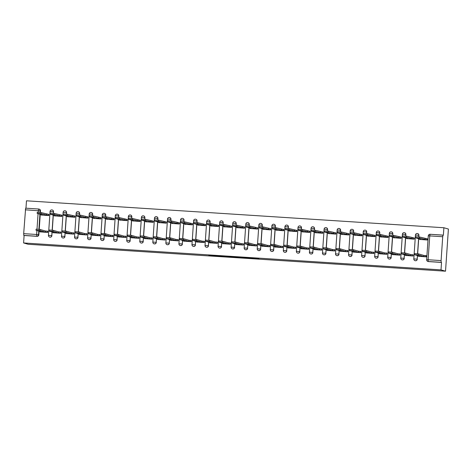 <?xml version="1.0" encoding="UTF-8"?>
<svg xmlns="http://www.w3.org/2000/svg" width="472" height="472" viewBox="0 0 472 472"><rect width="100%" height="100%" fill="white"/><g stroke="black" fill="none" stroke-linecap="round" stroke-linejoin="round"><path stroke-width="0.71" d="M248.921 258.219L259.016 258.868L257.122 258.32L247.47 257.671L252.844 258.379L248.921 258.219M53.43 213.332L53.537 211.739A1.693 1.676 -74 0 0 52.333 210.01L52.215 209.975A1.693 1.676 106 0 1 53.419 211.71L53.312 213.32M66.481 214.176L66.587 212.583A1.693 1.676 -74 0 0 65.384 210.848L65.266 210.819A1.693 1.676 106 0 1 66.469 212.547L66.357 214.164M79.526 215.02L79.638 213.427A1.693 1.676 -74 0 0 78.429 211.692L78.311 211.657A1.693 1.676 106 0 1 79.52 213.391L79.408 215.008M92.577 215.857L92.683 214.27A1.693 1.676 -74 0 0 91.48 212.536L91.361 212.5A1.693 1.676 106 0 1 92.565 214.235L92.459 215.852M105.628 216.701L105.734 215.108A1.693 1.676 -74 0 0 104.53 213.379L104.412 213.344A1.693 1.676 106 0 1 105.616 215.079L105.51 216.689M118.678 217.545L118.785 215.952A1.693 1.676 -74 0 0 117.581 214.217L117.463 214.188A1.693 1.676 106 0 1 118.667 215.916L118.555 217.533M131.723 218.388L131.835 216.795A1.693 1.676 -74 0 0 130.626 215.061L130.508 215.025A1.693 1.676 106 0 1 131.718 216.76L131.605 218.377M144.774 219.226L144.88 217.639A1.693 1.676 -74 0 0 143.677 215.905L143.559 215.869A1.693 1.676 106 0 1 144.762 217.604L144.656 219.22M157.825 220.07L157.931 218.477A1.693 1.676 -74 0 0 156.728 216.748L156.61 216.713A1.693 1.676 106 0 1 157.813 218.442L157.707 220.058M170.876 220.914L170.982 219.321A1.693 1.676 -74 0 0 169.772 217.586L169.66 217.557A1.693 1.676 106 0 1 170.864 219.285L170.752 220.902M183.921 221.751L184.033 220.164A1.693 1.676 -74 0 0 182.823 218.43L182.705 218.394A1.693 1.676 106 0 1 183.915 220.129L183.803 221.746M196.971 222.595L197.078 221.002A1.693 1.676 -74 0 0 195.874 219.273L195.756 219.238A1.693 1.676 106 0 1 196.96 220.973L196.853 222.583M210.022 223.439L210.128 221.846A1.693 1.676 -74 0 0 208.925 220.111L208.807 220.082A1.693 1.676 106 0 1 210.01 221.81L209.904 223.427M223.073 224.283L223.179 222.69A1.693 1.676 -74 0 0 221.97 220.955L221.858 220.92A1.693 1.676 106 0 1 223.061 222.654L222.949 224.271M236.118 225.12L236.23 223.533A1.693 1.676 -74 0 0 235.021 221.799L234.903 221.763A1.693 1.676 106 0 1 236.112 223.498L236 225.114M249.169 225.964L249.275 224.371A1.693 1.676 -74 0 0 248.071 222.642L247.953 222.607A1.693 1.676 106 0 1 249.157 224.342L249.051 225.952M262.22 226.808L262.326 225.215A1.693 1.676 -74 0 0 261.122 223.48L261.004 223.451A1.693 1.676 106 0 1 262.208 225.179L262.102 226.796M275.264 227.651L275.377 226.058A1.693 1.676 -74 0 0 274.167 224.324L274.055 224.288A1.693 1.676 106 0 1 275.259 226.023L275.147 227.64M288.315 228.489L288.427 226.896A1.693 1.676 -74 0 0 287.218 225.168L287.1 225.132A1.693 1.676 106 0 1 288.309 226.867L288.197 228.477M301.366 229.333L301.472 227.74A1.693 1.676 -74 0 0 300.269 226.011L300.151 225.976A1.693 1.676 106 0 1 301.354 227.705L301.248 229.321M314.417 230.177L314.523 228.584A1.693 1.676 -74 0 0 313.319 226.849L313.202 226.82A1.693 1.676 106 0 1 314.405 228.548L314.293 230.165M327.462 231.014L327.574 229.427A1.693 1.676 -74 0 0 326.364 227.693L326.246 227.657A1.693 1.676 106 0 1 327.456 229.392L327.344 231.009M340.513 231.858L340.625 230.265A1.693 1.676 -74 0 0 339.415 228.536L339.297 228.501A1.693 1.676 106 0 1 340.507 230.236L340.395 231.846M353.563 232.702L353.67 231.109A1.693 1.676 -74 0 0 352.466 229.374L352.348 229.345A1.693 1.676 106 0 1 353.552 231.073L353.445 232.69M366.614 233.546L366.72 231.953A1.693 1.676 -74 0 0 365.517 230.218L365.399 230.183A1.693 1.676 106 0 1 366.602 231.917L366.49 233.534M379.659 234.383L379.771 232.796A1.693 1.676 -74 0 0 378.562 231.062L378.444 231.026A1.693 1.676 106 0 1 379.653 232.761L379.541 234.377M392.71 235.227L392.822 233.634A1.693 1.676 -74 0 0 391.612 231.905L391.494 231.87A1.693 1.676 106 0 1 392.704 233.605L392.592 235.215M405.761 236.071L405.867 234.478A1.693 1.676 -74 0 0 404.663 232.743L404.545 232.714A1.693 1.676 106 0 1 405.749 234.442L405.643 236.059M418.811 236.915L418.918 235.322A1.693 1.676 -74 0 0 417.714 233.587L417.596 233.552A1.693 1.676 106 0 1 418.8 235.286L418.688 236.903M210.878 255.617L222.029 256.479L219.203 255.848L208.795 255.199L220.566 256.32L210.878 255.617M23.6 242.956L441.007 269.895L445.527 271.193L28.113 244.254L23.6 242.956L24.107 235.498L23.777 235.404L23.677 233.652L25.63 208.17L38.586 209.007A1.693 1.676 106 0 1 40.155 210.807L40.043 212.465M236.23 257.393L247.564 258.125L244.744 257.5L234.33 256.845L236.23 257.393L236.26 256.951M234.077 257.275L223.457 256.567L221.569 256.025L234.088 257.098M38.155 212.335L38.592 209.007A1.693 1.693 0 0 1 38.952 209.072L39.282 209.167A1.693 1.676 106 0 1 40.486 210.901L40.38 212.488M40.256 214.306L39.229 229.351M39.105 231.168L38.863 234.755L38.533 234.661A1.693 1.676 106 0 1 36.745 236.236L23.777 235.404M442.712 236.732L443.037 235.109L430.081 234.271A1.693 1.693 0 0 0 428.275 235.847L429.75 235.9L428.122 259.753L441.09 260.591L442.712 236.732L429.75 235.9L430.069 234.271L443.373 235.203L443.887 227.746L26.473 200.806L25.972 208.193M443.887 227.746L448.4 229.044L445.527 271.193M441.09 260.591L441.184 262.338L428.222 261.5A1.693 1.676 106 0 1 426.664 259.706L426.653 259.7A1.693 1.693 0 0 0 427.868 261.441L428.198 261.535A1.693 1.676 106 0 0 428.552 261.594L428.222 261.5L428.122 259.753L426.653 259.7L428.275 235.847A1.693 1.676 106 0 1 430.063 234.271M441.007 269.895L441.521 262.432L441.184 262.338M419.732 239.428L427.254 240.006L427.337 238.743L426.393 238.679M418.581 256.284L426.104 256.868L426.186 255.6L425.242 255.541M405.531 255.446L413.053 256.025L413.142 254.762L412.192 254.697M406.681 238.584L414.204 239.162L414.292 237.9L413.342 237.841M392.48 254.603L400.002 255.181L400.091 253.918L399.141 253.859M393.63 237.74L401.153 238.325L401.241 237.056L400.291 236.997M379.435 253.759L386.957 254.337L387.04 253.075L386.09 253.016M380.585 236.903L388.102 237.481L388.19 236.218L387.241 236.153M366.384 252.921L373.907 253.499L373.989 252.231L373.045 252.172M367.535 236.059L375.057 236.637L375.14 235.375L374.196 235.31M353.333 252.077L360.856 252.656L360.944 251.393L359.994 251.328M354.484 235.215L362.006 235.793L362.095 234.531L361.145 234.472M340.282 251.234L347.805 251.812L347.893 250.549L346.944 250.49M341.433 234.377L348.956 234.956L349.044 233.687L348.094 233.628M327.238 250.39L334.76 250.974L334.843 249.706L333.893 249.647M328.388 233.534L335.905 234.112L335.993 232.849L335.043 232.785M314.187 249.552L321.709 250.13L321.798 248.868L320.848 248.803M315.337 232.69L322.86 233.268L322.942 232.006L321.998 231.947M301.136 248.709L308.658 249.287L308.747 248.024L307.797 247.959M302.286 231.846L309.809 232.43L309.897 231.162L308.948 231.103M288.085 247.865L295.608 248.443L295.696 247.18L294.746 247.121M289.236 231.009L296.758 231.587L296.847 230.324L295.897 230.259M275.04 247.021L282.563 247.605L282.645 246.337L281.701 246.278M276.191 230.165L283.707 230.743L283.796 229.48L282.846 229.416M261.99 246.183L269.512 246.762L269.6 245.499L268.651 245.434M263.14 229.321L270.662 229.899L270.745 228.637L269.801 228.578M248.939 245.34L256.461 245.918L256.55 244.655L255.6 244.596M250.089 228.477L257.612 229.062L257.7 227.793L256.75 227.734M235.888 244.496L243.41 245.074L243.499 243.812L242.549 243.753M237.038 227.64L244.561 228.218L244.649 226.955L243.7 226.89M222.843 243.658L230.365 244.236L230.448 242.968L229.504 242.909M223.993 226.796L231.51 227.374L231.599 226.112L230.649 226.053M209.792 242.814L217.315 243.393L217.403 242.13L216.453 242.065M210.943 225.952L218.465 226.53L218.548 225.268L217.604 225.209M196.741 241.971L204.264 242.549L204.352 241.286L203.403 241.227M197.892 225.114L205.414 225.693L205.503 224.424L204.553 224.365M183.697 241.127L191.213 241.711L191.302 240.443L190.352 240.384M184.841 224.271L192.364 224.849L192.452 223.586L191.502 223.522M170.646 240.289L178.168 240.867L178.251 239.605L177.307 239.54M171.796 223.427L179.319 224.005L179.401 222.743L178.451 222.684M157.595 239.446L165.117 240.024L165.206 238.761L164.256 238.696M158.745 222.583L166.268 223.167L166.35 221.899L165.406 221.84M144.544 238.602L152.067 239.18L152.155 237.917L151.205 237.858M145.695 221.746L153.217 222.324L153.306 221.061L152.356 220.996M131.499 237.764L139.016 238.342L139.104 237.074L138.154 237.015M132.644 220.902L140.166 221.48L140.255 220.218L139.305 220.153M118.448 236.92L125.971 237.499L126.053 236.236L125.109 236.171M119.599 220.058L127.121 220.636L127.204 219.374L126.254 219.315M105.398 236.077L112.92 236.655L113.009 235.392L112.059 235.333M106.548 219.214L114.071 219.799L114.153 218.53L113.209 218.471M92.347 235.233L99.869 235.817L99.958 234.549L99.008 234.49M93.497 218.377L101.02 218.955L101.108 217.692L100.158 217.627M79.302 234.395L86.819 234.973L86.907 233.705L85.957 233.646M80.446 217.533L87.969 218.111L88.057 216.849L87.108 216.79M66.251 233.552L73.774 234.13L73.856 232.867L72.912 232.802M67.402 216.689L74.924 217.267L75.007 216.005L74.057 215.946M53.2 232.708L60.723 233.286L60.811 232.023L59.861 231.964M54.351 215.852L61.873 216.43L61.956 215.161L61.012 215.102M40.149 231.864L47.672 232.448L47.761 231.18L46.811 231.121M41.3 215.008L48.822 215.586L48.911 214.323L47.961 214.258M53.306 215.149L52.28 230.194M52.156 232.006L51.796 235.563A1.693 1.676 106 0 1 49.654 237.08A1.693 1.676 106 0 1 48.445 235.351L51.796 235.563L52.038 231.976M66.357 215.993L65.331 231.038M65.207 232.849L64.841 236.407A1.693 1.676 106 0 1 62.705 237.923A1.693 1.676 106 0 1 61.496 236.189L64.841 236.407L65.089 232.814M79.402 216.831L78.376 231.876M78.258 233.693L77.892 237.251A1.693 1.676 106 0 1 75.75 238.767A1.693 1.676 106 0 1 74.546 237.032L77.892 237.251L78.14 233.658M92.453 217.675L91.426 232.72M91.302 234.537L90.943 238.089A1.693 1.676 106 0 1 88.801 239.605A1.693 1.676 106 0 1 87.597 237.876L90.943 238.089L91.184 234.501M105.504 218.518L104.477 233.563M104.353 235.375L103.993 238.932A1.693 1.676 106 0 1 101.852 240.449A1.693 1.676 106 0 1 100.642 238.714L103.993 238.932L104.235 235.345M118.555 219.356L117.528 234.401M117.404 236.218L117.038 239.776A1.693 1.676 106 0 1 114.902 241.292A1.693 1.676 106 0 1 113.693 239.558L117.038 239.776L117.286 236.183M131.6 220.2L130.573 235.245M130.455 237.062L130.089 240.614A1.693 1.676 106 0 1 127.947 242.136A1.693 1.676 106 0 1 126.744 240.401L130.089 240.614L130.337 237.027M144.65 221.043L143.624 236.088M143.5 237.9L143.14 241.457A1.693 1.676 106 0 1 140.998 242.974A1.693 1.676 106 0 1 139.795 241.245L143.14 241.457L143.382 237.87M157.701 221.887L156.674 236.932M156.551 238.743L156.191 242.301A1.693 1.676 106 0 1 154.049 243.817A1.693 1.676 106 0 1 152.839 242.083L156.191 242.301L156.433 238.708M170.752 222.725L169.725 237.77M169.601 239.587L169.236 243.145A1.693 1.676 106 0 1 167.1 244.661A1.693 1.676 106 0 1 165.89 242.927L169.236 243.145L169.483 239.552M183.797 223.569L182.77 238.614M182.646 240.431L182.286 243.983A1.693 1.676 106 0 1 180.145 245.499A1.693 1.676 106 0 1 178.941 243.77L182.286 243.983L182.534 240.395M196.848 224.412L195.821 239.457M195.697 241.269L195.337 244.826A1.693 1.676 106 0 1 193.195 246.343A1.693 1.676 106 0 1 191.992 244.614L195.337 244.826L195.579 241.239M209.898 225.25L208.872 240.295M208.748 242.112L208.388 245.67A1.693 1.676 106 0 1 206.246 247.186A1.693 1.676 106 0 1 205.037 245.452L208.388 245.67L208.63 242.077M222.949 226.094L221.923 241.139M221.799 242.956L221.433 246.514A1.693 1.676 106 0 1 219.297 248.03A1.693 1.676 106 0 1 218.088 246.295L221.433 246.514L221.681 242.921M235.994 226.938L234.968 241.983M234.844 243.8L234.484 247.352A1.693 1.676 106 0 1 232.342 248.868A1.693 1.676 106 0 1 231.138 247.139L234.484 247.352L234.732 243.764M249.045 227.781L248.018 242.826M247.894 244.638L247.534 248.195A1.693 1.676 106 0 1 245.393 249.712A1.693 1.676 106 0 1 244.189 247.977L247.534 248.195L247.776 244.608M262.096 228.619L261.069 243.664M260.945 245.481L260.585 249.039A1.693 1.676 106 0 1 258.444 250.555A1.693 1.676 106 0 1 257.234 248.821L260.585 249.039L260.827 245.446M275.147 229.463L274.12 244.508M273.996 246.325L273.63 249.877A1.693 1.676 106 0 1 271.494 251.399A1.693 1.676 106 0 1 270.285 249.664L273.63 249.877L273.878 246.29M288.191 230.306L287.165 245.351M287.041 247.163L286.681 250.72A1.693 1.676 106 0 1 284.539 252.237A1.693 1.676 106 0 1 283.336 250.508L286.681 250.72L286.923 247.133M301.242 231.15L300.216 246.195M300.092 248.006L299.732 251.564A1.693 1.676 106 0 1 297.59 253.08A1.693 1.676 106 0 1 296.387 251.346L299.732 251.564L299.974 247.971M314.293 231.988L313.266 247.033M313.142 248.85L312.783 252.408A1.693 1.676 106 0 1 310.641 253.924A1.693 1.676 106 0 1 309.431 252.19L312.783 252.408L313.024 248.815M327.338 232.832L326.317 247.877M326.193 249.694L325.827 253.246A1.693 1.676 106 0 1 323.692 254.762A1.693 1.676 106 0 1 322.482 253.033L325.827 253.246L326.075 249.658M340.389 233.675L339.362 248.72M339.238 250.532L338.878 254.089A1.693 1.676 106 0 1 336.737 255.606A1.693 1.676 106 0 1 335.533 253.877L338.878 254.089L339.12 250.502M353.439 234.513L352.413 249.558M352.289 251.375L351.929 254.933A1.693 1.676 106 0 1 349.787 256.449A1.693 1.676 106 0 1 348.584 254.715L351.929 254.933L352.171 251.34M366.49 235.357L365.464 250.402M365.34 252.219L364.974 255.777A1.693 1.676 106 0 1 362.838 257.293A1.693 1.676 106 0 1 361.629 255.558L364.974 255.777L365.222 252.184M379.535 236.201L378.514 251.246M378.391 253.057L378.025 256.615A1.693 1.676 106 0 1 375.889 258.131A1.693 1.676 106 0 1 374.679 256.402L378.025 256.615L378.273 253.027M392.586 237.044L391.559 252.089M391.435 253.901L391.076 257.458A1.693 1.676 106 0 1 388.934 258.975A1.693 1.676 106 0 1 387.73 257.24L391.076 257.458L391.317 253.865M405.637 237.882L404.61 252.927M404.486 254.744L404.126 258.302A1.693 1.676 106 0 1 401.985 259.818A1.693 1.676 106 0 1 400.781 258.084L404.126 258.302L404.368 254.709M418.688 238.726L417.661 253.771M417.537 255.588L417.171 259.14A1.693 1.676 106 0 1 415.036 260.662A1.693 1.676 106 0 1 413.826 258.927L417.171 259.14L417.419 255.553M53.537 211.739L50.061 211.485A1.693 1.676 106 0 1 52.215 209.975A1.693 1.693 0 0 0 50.061 211.485L48.433 235.339A1.693 1.693 0 0 0 49.654 237.08L49.772 237.115A1.693 1.676 -74 0 0 51.914 235.599M63.124 212.335L61.484 236.183A1.693 1.693 0 0 0 62.705 237.923L62.823 237.959A1.693 1.676 -74 0 0 64.959 236.442M79.638 213.427L76.157 213.167A1.693 1.676 106 0 1 78.311 211.657A1.693 1.693 0 0 0 76.157 213.167L74.535 237.027A1.693 1.693 0 0 0 75.75 238.767L75.868 238.797A1.693 1.676 -74 0 0 78.01 237.28M89.226 214.005A1.693 1.676 106 0 1 91.361 212.5A1.693 1.693 0 0 0 89.208 214.011L87.58 237.87A1.693 1.693 0 0 0 88.801 239.605L88.919 239.64A1.693 1.676 -74 0 0 91.061 238.124M105.734 215.108L102.259 214.854A1.693 1.693 0 0 1 104.412 213.344A1.693 1.676 106 0 0 102.271 214.848L100.63 238.708A1.693 1.693 0 0 0 101.852 240.449L101.97 240.484A1.693 1.676 -74 0 0 104.111 238.968M118.785 215.952L115.31 215.698A1.693 1.676 106 0 1 117.463 214.188A1.693 1.693 0 0 0 115.31 215.698L113.681 239.552A1.693 1.693 0 0 0 114.902 241.292L115.02 241.328A1.693 1.676 -74 0 0 117.156 239.811M131.835 216.795L128.355 216.536A1.693 1.693 0 0 1 130.508 215.025A1.693 1.676 106 0 0 128.372 216.53L126.732 240.395A1.693 1.693 0 0 0 127.947 242.136L128.065 242.165A1.693 1.676 -74 0 0 130.207 240.649M144.88 217.639L141.405 217.38A1.693 1.693 0 0 1 143.559 215.869A1.693 1.676 106 0 0 141.423 217.374L139.777 241.233A1.693 1.693 0 0 0 140.998 242.974L141.116 243.009A1.693 1.676 -74 0 0 143.258 241.493M154.468 218.229L152.828 242.077A1.693 1.693 0 0 0 154.049 243.817L154.167 243.853A1.693 1.676 -74 0 0 156.309 242.337M170.982 219.321L167.507 219.061A1.693 1.693 0 0 1 169.66 217.557A1.693 1.676 106 0 0 167.519 219.061L165.878 242.921A1.693 1.693 0 0 0 167.1 244.661L167.218 244.691A1.693 1.676 -74 0 0 169.354 243.174M180.57 219.911L178.929 243.764A1.693 1.693 0 0 0 180.145 245.499L180.263 245.534A1.693 1.676 -74 0 0 182.404 244.018M197.078 221.002L193.603 220.748A1.693 1.676 106 0 1 195.756 219.238A1.693 1.693 0 0 0 193.603 220.748L191.974 244.602A1.693 1.693 0 0 0 193.195 246.343L193.313 246.378A1.693 1.676 -74 0 0 195.455 244.862M206.665 221.598L205.025 245.446A1.693 1.693 0 0 0 206.246 247.186L206.364 247.222A1.693 1.676 -74 0 0 208.5 245.705M223.179 222.69L219.704 222.43A1.693 1.676 106 0 1 221.858 220.92A1.693 1.693 0 0 0 219.704 222.43L218.076 246.29A1.693 1.693 0 0 0 219.297 248.03L219.415 248.06A1.693 1.676 -74 0 0 221.551 246.543M232.767 223.268A1.693 1.676 106 0 1 234.903 221.763A1.693 1.693 0 0 0 232.749 223.274L231.127 247.133A1.693 1.693 0 0 0 232.342 248.868L232.46 248.903A1.693 1.676 -74 0 0 234.602 247.387M249.275 224.371L245.8 224.117A1.693 1.693 0 0 1 247.953 222.607A1.693 1.676 106 0 0 245.812 224.112L244.172 247.971A1.693 1.693 0 0 0 245.393 249.712L245.511 249.747A1.693 1.676 -74 0 0 247.652 248.231M262.326 225.215L258.851 224.961A1.693 1.676 106 0 1 261.004 223.451A1.693 1.693 0 0 0 258.851 224.961L257.222 248.815A1.693 1.693 0 0 0 258.444 250.555L258.562 250.591A1.693 1.676 -74 0 0 260.697 249.068M275.377 226.058L271.896 225.799A1.693 1.676 106 0 1 274.055 224.288A1.693 1.693 0 0 0 271.896 225.799L270.273 249.658A1.693 1.693 0 0 0 271.494 251.399L271.612 251.428A1.693 1.676 -74 0 0 273.748 249.912M288.427 226.896L284.946 226.643A1.693 1.693 0 0 1 287.1 225.132A1.693 1.676 106 0 0 284.964 226.637L283.324 250.496A1.693 1.693 0 0 0 284.539 252.237L284.657 252.272A1.693 1.676 -74 0 0 286.799 250.756M298.009 227.492L296.369 251.34A1.693 1.693 0 0 0 297.59 253.08L297.708 253.116A1.693 1.676 -74 0 0 299.85 251.6M314.523 228.584L311.048 228.324A1.693 1.676 106 0 1 313.202 226.82A1.693 1.693 0 0 0 311.048 228.324L309.42 252.184A1.693 1.693 0 0 0 310.641 253.924L310.759 253.954A1.693 1.676 -74 0 0 312.895 252.437M324.111 229.174L322.47 253.027A1.693 1.693 0 0 0 323.692 254.762L323.81 254.797A1.693 1.676 -74 0 0 325.945 253.281M340.625 230.265L337.144 230.012A1.693 1.676 106 0 1 339.297 228.501A1.693 1.693 0 0 0 337.144 230.012L335.521 253.865A1.693 1.693 0 0 0 336.737 255.606L336.855 255.641A1.693 1.676 -74 0 0 338.996 254.125M350.206 230.849A1.693 1.676 106 0 1 352.348 229.345A1.693 1.693 0 0 0 350.194 230.855L348.566 254.709A1.693 1.693 0 0 0 349.787 256.449L349.905 256.485A1.693 1.676 -74 0 0 352.047 254.968M366.72 231.953L363.245 231.693A1.693 1.693 0 0 1 365.399 230.183A1.693 1.676 106 0 0 363.257 231.687L361.617 255.553A1.693 1.693 0 0 0 362.838 257.293L362.956 257.323A1.693 1.676 -74 0 0 365.092 255.806M376.308 232.531A1.693 1.676 106 0 1 378.444 231.026A1.693 1.693 0 0 0 376.29 232.537L374.668 256.39A1.693 1.693 0 0 0 375.889 258.131L376.001 258.166A1.693 1.676 -74 0 0 378.143 256.65M392.822 233.634L389.341 233.38A1.693 1.693 0 0 1 391.494 231.87A1.693 1.676 106 0 0 389.359 233.374L387.718 257.234A1.693 1.693 0 0 0 388.934 258.975L389.052 259.01A1.693 1.676 -74 0 0 391.194 257.494M405.867 234.478L402.392 234.218A1.693 1.693 0 0 1 404.545 232.714A1.693 1.676 106 0 0 402.404 234.218L400.763 258.078A1.693 1.693 0 0 0 401.985 259.818L402.103 259.854A1.693 1.676 -74 0 0 404.244 258.332M418.918 235.322L415.443 235.062A1.693 1.676 106 0 1 417.596 233.552A1.693 1.693 0 0 0 415.443 235.062L413.814 258.921A1.693 1.693 0 0 0 415.036 260.662L415.153 260.692A1.693 1.676 -74 0 0 417.289 259.175M24.107 235.498L37.076 236.336A1.693 1.676 -74 0 0 38.863 234.755M441.521 262.432L428.552 261.594M245.794 258.001L244.632 257.541L240.484 257.323L245.794 258.001M228.92 256.851L233.333 257.14L228.92 256.851M427.26 239.929L419.466 238.094L415.602 237.835L421.13 239.428L420.151 239.546M415.602 237.835L415.679 236.743L419.543 236.997L427.066 238.761L426.989 239.853M425.054 238.584L424.977 239.676M426.11 256.792L423.832 256.538L423.903 255.44L426.181 255.694M423.832 256.538L418.316 254.951L414.457 254.697L414.528 253.6L418.393 253.859L423.903 255.44M414.457 254.697L419.98 256.29L418.398 256.237L418.41 255.836M419 256.408L418.398 256.237M414.209 239.092L406.416 237.251L402.557 236.997L408.079 238.584L407.1 238.708M402.557 236.997L402.628 235.9L406.492 236.153L414.015 237.917L413.944 239.015M412.003 237.74L411.932 238.838M401.159 238.248L393.371 236.407L389.506 236.153L395.034 237.746L394.055 237.864M389.506 236.153L389.583 235.056L393.442 235.316L400.97 237.074L400.893 238.171M398.958 236.897L398.881 237.994M413.059 255.948L410.782 255.694L410.852 254.597L413.136 254.85M401.495 252.768L405.342 253.016L410.852 254.597M410.782 255.694L405.271 254.113L401.406 253.853L406.935 255.446L405.955 255.564M400.008 255.104L397.731 254.85L397.808 253.759L400.085 254.013M388.444 251.924L392.297 252.172L397.808 253.759M397.731 254.85L392.22 253.269L388.356 253.01L393.884 254.603L392.297 254.55L392.315 254.154M392.905 254.727L392.297 254.55M388.108 237.404L380.32 235.569L376.455 235.31L381.984 236.903L381.004 237.021M376.544 234.224L380.397 234.472L387.919 236.23L387.842 237.327M385.907 236.053L385.831 237.15M375.063 236.56L367.269 234.726L363.405 234.466L368.933 236.059L367.953 236.183M363.405 234.466L363.481 233.374L367.346 233.628L374.868 235.392L374.792 236.484M372.856 235.215L372.78 236.307M362.012 235.723L354.218 233.882L350.36 233.628L355.882 235.221L354.903 235.339M350.36 233.628L350.43 232.531L354.295 232.785L361.817 234.549L361.747 235.646M359.806 234.372L359.735 235.469M386.957 254.266L384.68 254.013L384.757 252.915L387.034 253.169M384.68 254.013L379.169 252.426L375.305 252.172L375.382 251.075L379.246 251.328L384.757 252.915M375.305 252.172L380.833 253.765L379.854 253.883M373.912 253.423L371.635 253.169L371.706 252.072L373.983 252.325M362.348 250.243L366.195 250.49L371.706 252.072M371.635 253.169L366.119 251.588L362.26 251.328L367.782 252.921L366.803 253.039M360.862 252.579L358.584 252.325L358.655 251.228L360.938 251.487M349.298 249.399L353.144 249.647L358.655 251.228M358.584 252.325L353.074 250.744L349.209 250.484L354.737 252.077L353.15 252.024L353.162 251.629M353.758 252.195L353.15 252.024M348.961 234.879L341.173 233.038L337.309 232.785L342.837 234.377L341.858 234.495M337.309 232.785L337.386 231.687L341.244 231.947L348.773 233.705L348.696 234.802M346.761 233.528L346.684 234.625M347.811 251.741L345.533 251.487L345.61 250.39L347.888 250.644M336.247 248.555L340.1 248.803L345.61 250.39M345.533 251.487L340.023 249.9L336.158 249.647L341.687 251.234L340.707 251.358M335.911 234.035L328.123 232.2L324.258 231.941L329.786 233.534L328.807 233.652M324.347 230.855L328.199 231.103L335.722 232.867L335.645 233.959M333.71 232.684L333.633 233.782M334.766 250.897L332.483 250.644L332.559 249.546L334.837 249.8M323.202 247.712L327.049 247.965L332.559 249.546M332.483 250.644L326.972 249.057L323.108 248.803L328.636 250.396L327.656 250.514M322.866 233.197L315.072 231.357L311.207 231.103L316.736 232.69L315.756 232.814M311.302 230.012L315.148 230.259L322.671 232.023L322.594 233.121M320.659 231.846L320.582 232.938M321.715 250.054L319.438 249.8L319.509 248.703L321.786 248.956M310.151 246.874L313.998 247.121L319.509 248.703M319.438 249.8L313.921 248.219L310.063 247.959L315.585 249.552L314.606 249.67M309.815 232.354L302.021 230.513L298.162 230.259L303.685 231.852L302.705 231.97M298.162 230.259L298.233 229.162L302.098 229.422L309.62 231.18L309.549 232.277M307.608 231.003L307.537 232.1M308.664 249.21L306.387 248.956L306.464 247.865L308.741 248.119M306.387 248.956L300.876 247.375L297.012 247.116L297.083 246.024L300.947 246.278L306.464 247.865M297.012 247.116L302.54 248.709L301.561 248.827M296.764 231.51L288.976 229.675L285.112 229.416L290.64 231.009L289.66 231.127M285.112 229.416L285.188 228.318L289.047 228.578L296.575 230.336L296.499 231.433M294.563 230.159L294.487 231.256M283.713 230.666L275.925 228.832L272.061 228.572L277.589 230.165L276.61 230.283M272.061 228.572L272.137 227.48L276.002 227.734L283.524 229.498L283.448 230.59M281.513 229.321L281.436 230.413M270.668 229.829L262.875 227.988L259.01 227.734L264.538 229.321L263.559 229.445M259.01 227.734L259.087 226.637L262.951 226.89L270.474 228.654L270.403 229.752M268.462 228.477L268.385 229.575M257.618 228.985L249.824 227.144L245.965 226.89L251.487 228.483L250.508 228.601M245.965 226.89L246.036 225.793L249.9 226.053L257.423 227.811L257.352 228.908M255.411 227.634L255.34 228.731M244.567 228.141L236.779 226.306L232.914 226.047L238.443 227.64L237.463 227.758M233.003 224.961L236.85 225.209L244.378 226.967L244.301 228.064M242.366 226.79L242.289 227.887M231.516 227.297L223.728 225.463L219.863 225.203L225.392 226.796L224.412 226.92M219.863 225.203L219.94 224.112L223.805 224.365L231.327 226.129L231.25 227.227M229.315 225.952L229.239 227.044M295.614 248.372L293.336 248.119L293.413 247.021L295.69 247.275M284.05 245.186L287.902 245.434L293.413 247.021M293.336 248.119L287.826 246.531L283.961 246.278L289.489 247.871L287.902 247.812L287.92 247.417M288.51 247.989L287.902 247.812M282.569 247.529L280.285 247.275L280.362 246.177L282.639 246.431M271.005 244.348L274.851 244.596L280.362 246.177M280.285 247.275L274.775 245.688L270.91 245.434L276.439 247.027L274.857 246.974L274.869 246.573M275.459 247.145L274.857 246.974M269.518 246.685L267.24 246.431L267.311 245.334L269.589 245.587M267.24 246.431L261.724 244.85L257.865 244.59L257.936 243.493L261.801 243.753L267.311 245.334M257.865 244.59L263.388 246.183L262.408 246.301M256.467 245.841L254.19 245.587L254.266 244.496L256.544 244.75M244.903 242.661L248.75 242.909L254.266 244.496M254.19 245.587L248.679 244.006L244.815 243.753L250.343 245.34L248.756 245.287L248.768 244.891M249.363 245.464L248.756 245.287M243.416 245.003L241.139 244.75L241.216 243.652L243.493 243.906M241.139 244.75L235.628 243.163L231.764 242.909L231.84 241.811L235.705 242.071L241.216 243.652M231.764 242.909L237.292 244.502L235.705 244.443L235.723 244.048M236.313 244.62L235.705 244.443M230.371 244.16L228.088 243.906L228.165 242.809L230.442 243.062M218.807 240.98L222.654 241.227L228.165 242.809M228.088 243.906L222.577 242.325L218.713 242.065L224.241 243.658L223.262 243.776M218.471 226.46L210.677 224.619L206.813 224.365L212.341 225.958L211.362 226.076M206.813 224.365L206.889 223.268L210.754 223.522L218.276 225.286L218.206 226.383M216.264 225.109L216.188 226.206M217.321 243.316L215.043 243.062L215.114 241.971L217.391 242.225M205.757 240.136L209.603 240.384L215.114 241.971M215.043 243.062L209.527 241.481L205.668 241.221L211.19 242.814L209.609 242.761L209.621 242.366M210.211 242.932L209.609 242.761M205.42 225.616L197.632 223.781L193.768 223.522L199.296 225.114L198.311 225.232M193.768 223.522L193.839 222.424L197.703 222.684L205.226 224.442L205.155 225.539M203.214 224.265L203.143 225.362M204.27 242.478L201.992 242.225L202.069 241.127L204.346 241.381M192.706 239.292L196.553 239.54L202.069 241.127M201.992 242.225L196.482 240.637L192.617 240.384L198.146 241.971L197.166 242.095M192.369 224.772L184.582 222.937L180.717 222.678L186.245 224.271L185.266 224.389M180.805 221.592L184.652 221.84L192.181 223.604L192.104 224.696M190.169 223.421L190.092 224.519M191.219 241.635L188.942 241.381L189.018 240.283L191.296 240.537M188.942 241.381L183.431 239.794L179.566 239.54L179.643 238.443L183.508 238.702L189.018 240.283M179.566 239.54L185.095 241.133L184.115 241.251M179.319 223.934L171.531 222.094L167.666 221.84L173.195 223.427L172.215 223.551M167.666 221.84L167.743 220.743L171.607 220.996L179.13 222.76L179.053 223.858M177.118 222.583L177.041 223.681M178.174 240.791L175.891 240.537L175.968 239.44L178.245 239.693M166.61 237.611L170.457 237.858L175.968 239.44M175.891 240.537L170.38 238.956L166.516 238.696L172.044 240.289L171.065 240.407M166.274 223.091L158.48 221.25L154.615 220.996L160.144 222.589L159.164 222.707M154.615 220.996L154.692 219.899L158.557 220.158L166.079 221.917L166.008 223.014M164.067 221.74L163.99 222.837M165.123 239.947L162.846 239.693L162.917 238.602L165.194 238.856M162.846 239.693L157.329 238.112L153.471 237.853L153.542 236.761L157.406 237.015L162.917 238.602M153.471 237.853L158.993 239.446L157.412 239.392L157.424 238.997M158.014 239.564L157.412 239.392M153.223 222.247L145.435 220.412L141.57 220.153L147.099 221.746L146.113 221.864M141.57 220.153L141.641 219.055L145.506 219.315L153.028 221.073L152.957 222.17M151.016 220.896L150.946 221.993M152.072 239.109L149.795 238.856L149.872 237.758L152.149 238.012M149.795 238.856L144.285 237.268L140.42 237.015L140.497 235.917L144.355 236.171L149.872 237.758M140.42 237.015L145.948 238.608L144.969 238.726M140.172 221.403L132.384 219.568L128.52 219.309L134.048 220.902L133.069 221.02M128.608 218.223L132.455 218.471L139.983 220.235L139.907 221.327M137.971 220.058L137.895 221.15M139.022 238.266L136.744 238.012L136.821 236.915L139.098 237.168M127.458 235.085L131.31 235.333L136.821 236.915M136.744 238.012L131.234 236.425L127.369 236.171L132.897 237.764L131.31 237.711L131.328 237.31M131.918 237.882L131.31 237.711M127.121 220.566L119.333 218.725L115.469 218.471L120.997 220.064L120.018 220.182M115.469 218.471L115.546 217.374L119.41 217.627L126.933 219.392L126.856 220.489M124.921 219.214L124.844 220.312M125.977 237.422L123.694 237.168L123.77 236.071L126.048 236.325M123.694 237.168L118.183 235.587L114.318 235.327L114.395 234.236L118.26 234.49L123.77 236.071M114.318 235.327L119.847 236.92L118.867 237.038M114.076 219.722L106.283 217.881L102.418 217.627L107.946 219.22L106.967 219.338M102.418 217.627L102.495 216.53L106.359 216.79L113.882 218.548L113.811 219.645M111.87 218.371L111.793 219.468M112.926 236.578L110.649 236.325L110.719 235.233L113.003 235.487M101.362 233.398L105.209 233.646L110.719 235.233M110.649 236.325L105.132 234.743L101.273 234.49L106.796 236.077L105.816 236.201M101.026 218.878L93.238 217.043L89.373 216.784L94.901 218.377L93.916 218.495M89.373 216.784L89.444 215.686L93.308 215.946L100.831 217.71L100.76 218.802M98.819 217.527L98.748 218.624M99.875 235.74L97.598 235.487L97.674 234.389L99.952 234.643M88.311 232.554L92.158 232.808L97.674 234.389M97.598 235.487L92.087 233.9L88.223 233.646L93.751 235.239L92.164 235.18L92.176 234.785M92.772 235.357L92.164 235.18M87.975 218.035L80.187 216.2L76.322 215.946L81.851 217.533L80.871 217.657M76.322 215.946L76.399 214.848L80.258 215.102L87.786 216.866L87.709 217.964M85.774 216.689L85.697 217.781M86.824 234.897L84.547 234.643L84.624 233.546L86.901 233.799M75.26 231.717L79.113 231.964L84.624 233.546M84.547 234.643L79.036 233.062L75.172 232.802L80.7 234.395L79.721 234.513M74.924 217.197L67.136 215.356L63.272 215.102L68.8 216.695L67.82 216.813M63.272 215.102L63.348 214.005L67.213 214.264L74.735 216.023L74.659 217.12M72.723 215.846L72.647 216.943M73.779 234.053L71.496 233.799L71.573 232.708L73.85 232.962M62.215 230.873L66.062 231.121L71.573 232.708M71.496 233.799L65.986 232.218L62.121 231.958L67.649 233.552L66.67 233.669M61.879 216.353L54.085 214.518L50.221 214.258L55.749 215.852L54.77 215.969M50.315 213.173L54.162 213.421L61.684 215.179L61.614 216.276M59.673 215.002L59.596 216.099M60.729 233.215L58.451 232.962L58.522 231.864L60.805 232.118M49.165 230.029L53.011 230.277L58.522 231.864M58.451 232.962L52.935 231.374L49.076 231.121L54.599 232.708L53.619 232.832M48.828 215.509L41.04 213.674L37.176 213.415L42.704 215.008L41.725 215.126M37.264 212.329L41.111 212.577L48.64 214.341L48.563 215.433M46.622 214.164L46.551 215.256M47.678 232.371L45.401 232.118L45.477 231.02L47.755 231.274M45.401 232.118L39.89 230.531L36.025 230.277L36.102 229.18L39.961 229.439L45.477 231.02M36.025 230.277L41.554 231.87L40.574 231.988M63.124 212.323A1.693 1.676 106 0 1 65.266 210.819A1.693 1.693 0 0 0 63.112 212.329L66.587 212.583M92.683 214.27L89.208 214.011M156.256 216.648A1.693 1.676 106 0 1 156.61 216.713A1.693 1.693 0 0 0 154.456 218.223A1.693 1.676 106 0 1 156.256 216.648M157.931 218.477L154.456 218.223M180.57 219.899A1.693 1.676 106 0 1 182.705 218.394A1.693 1.693 0 0 0 180.552 219.905L184.033 220.164M206.665 221.586A1.693 1.676 106 0 1 208.807 220.082A1.693 1.693 0 0 0 206.653 221.592L210.128 221.846M236.23 223.533L232.749 223.274M299.797 225.911A1.693 1.676 106 0 1 300.151 225.976A1.693 1.693 0 0 0 297.997 227.486A1.693 1.676 106 0 1 299.797 225.911M301.472 227.74L297.997 227.486M324.111 229.162A1.693 1.676 106 0 1 326.246 227.657A1.693 1.693 0 0 0 324.093 229.168L327.574 229.427M353.67 231.109L350.194 230.855M379.771 232.796L376.29 232.537M40.486 210.901L25.305 209.798M39.925 214.211L38.893 229.321M38.775 231.068L38.533 234.661L36.645 234.49L36.91 230.537M37.005 229.197L38.061 213.674M23.677 233.652L36.645 234.49L36.745 236.236L37.076 236.336M53.188 215.114L52.162 230.183M66.239 215.958L65.213 231.026M79.284 216.801L78.258 231.864M92.335 217.639L91.308 232.708M105.386 218.483L104.359 233.552M118.437 219.327L117.41 234.395M131.481 220.164L130.455 235.233M144.532 221.008L143.506 236.077M157.583 221.852L156.556 236.92M170.634 222.695L169.601 237.764M183.679 223.533L182.652 238.602M196.73 224.377L195.703 239.446M209.78 225.221L208.754 240.289M222.831 226.058L221.799 241.127M235.876 226.902L234.85 241.971M248.927 227.746L247.9 242.814M261.978 228.59L260.951 243.658M275.028 229.427L273.996 244.496M288.073 230.271L287.047 245.34M301.124 231.115L300.098 246.183M314.175 231.958L313.148 247.027M327.226 232.796L326.193 247.865M340.271 233.64L339.244 248.709M353.322 234.484L352.295 249.552M366.372 235.322L365.346 250.39M379.423 236.165L378.391 251.234M392.468 237.009L391.441 252.077M405.519 237.853L404.492 252.921M418.57 238.69L417.543 253.759M38.592 209.007L25.63 208.17M252.868 258.025L252.844 258.379M252.709 258.013L252.685 258.337M237.186 257.01L237.15 257.476M224.418 256.184L224.383 256.65M223.492 256.125L223.457 256.567M425.178 238.59L425.107 239.688M419.543 236.997L419.466 238.094M423.956 256.544L424.027 255.446M425.844 256.715L425.915 255.617M418.316 254.951L418.393 253.859M412.133 237.746L412.056 238.844M406.492 236.153L406.416 237.251M399.082 236.903L399.005 238M393.442 235.316L393.371 236.407M410.906 255.706L410.982 254.609M412.793 255.871L412.87 254.774M405.271 254.113L405.342 253.016M397.855 254.862L397.931 253.765M399.743 255.033L399.819 253.936M392.22 253.269L392.297 252.172M386.031 236.065L385.954 237.156M380.397 234.472L380.32 235.569M372.98 235.221L372.909 236.319M367.346 233.628L367.269 234.726M359.935 234.377L359.859 235.475M354.295 232.785L354.218 233.882M384.81 254.019L384.881 252.921M386.692 254.19L386.769 253.092M379.169 252.426L379.246 251.328M371.759 253.175L371.83 252.083M373.647 253.346L373.718 252.249M366.119 251.588L366.195 250.49M358.708 252.337L358.785 251.24M360.596 252.502L360.673 251.411M353.074 250.744L353.144 249.647M346.885 233.54L346.808 234.631M341.244 231.947L341.173 233.038M345.657 251.493L345.734 250.396M347.545 251.665L347.622 250.567M340.023 249.9L340.1 248.803M333.834 232.696L333.757 233.793M328.199 231.103L328.123 232.2M332.612 250.65L332.683 249.552M334.495 250.821L334.571 249.723M326.972 249.057L327.049 247.965M320.783 231.852L320.712 232.95M315.148 230.259L315.072 231.357M319.562 249.806L319.638 248.714M321.45 249.977L321.521 248.88M313.921 248.219L313.998 247.121M307.738 231.009L307.661 232.106M302.098 229.422L302.021 230.513M306.511 248.968L306.588 247.871M308.399 249.133L308.476 248.042M300.876 247.375L300.947 246.278M294.687 230.171L294.611 231.262M289.047 228.578L288.976 229.675M281.637 229.327L281.56 230.424M276.002 227.734L275.925 228.832M268.586 228.483L268.515 229.581M262.951 226.89L262.875 227.988M255.541 227.64L255.464 228.737M249.9 226.053L249.824 227.144M242.49 226.802L242.413 227.899M236.85 225.209L236.779 226.306M229.439 225.958L229.362 227.056M223.805 224.365L223.728 225.463M293.46 248.124L293.537 247.027M295.348 248.296L295.425 247.198M287.826 246.531L287.902 245.434M280.415 247.281L280.486 246.189M282.297 247.452L282.374 246.355M274.775 245.688L274.851 244.596M267.364 246.443L267.441 245.346M269.252 246.608L269.323 245.517M261.724 244.85L261.801 243.753M254.314 245.599L254.39 244.502M256.202 245.77L256.278 244.673M248.679 244.006L248.75 242.909M241.263 244.756L241.339 243.658M243.151 244.927L243.227 243.829M235.628 243.163L235.705 242.071M228.218 243.912L228.289 242.82M230.1 244.083L230.177 242.986M222.577 242.325L222.654 241.227M216.388 225.114L216.318 226.212M210.754 223.522L210.677 224.619M215.167 243.074L215.244 241.977M217.055 243.239L217.126 242.148M209.527 241.481L209.603 240.384M203.343 224.277L203.267 225.368M197.703 222.684L197.632 223.781M202.116 242.23L202.193 241.133M204.004 242.401L204.081 241.304M196.482 240.637L196.553 239.54M190.293 223.433L190.216 224.53M184.652 221.84L184.582 222.937M189.065 241.387L189.142 240.289M190.953 241.558L191.03 240.46M183.431 239.794L183.508 238.702M177.242 222.589L177.165 223.687M171.607 220.996L171.531 222.094M176.021 240.543L176.091 239.452M177.903 240.714L177.979 239.617M170.38 238.956L170.457 237.858M164.191 221.746L164.12 222.843M158.557 220.158L158.48 221.25M162.97 239.705L163.047 238.608M164.858 239.87L164.929 238.779M157.329 238.112L157.406 237.015M151.146 220.908L151.07 221.999M145.506 219.315L145.435 220.412M149.919 238.862L149.996 237.764M151.807 239.033L151.884 237.935M144.285 237.268L144.355 236.171M138.095 220.064L138.019 221.161M132.455 218.471L132.384 219.568M136.868 238.018L136.945 236.926M138.756 238.189L138.833 237.091M131.234 236.425L131.31 235.333M125.045 219.22L124.968 220.318M119.41 217.627L119.333 218.725M123.823 237.18L123.894 236.083M125.711 237.345L125.782 236.254M118.183 235.587L118.26 234.49M111.994 218.383L111.923 219.474M106.359 216.79L106.283 217.881M110.772 236.336L110.849 235.239M112.66 236.507L112.731 235.41M105.132 234.743L105.209 233.646M98.949 217.539L98.872 218.636M93.308 215.946L93.238 217.043M97.722 235.493L97.798 234.395M99.61 235.664L99.686 234.566M92.087 233.9L92.158 232.808M85.898 216.695L85.821 217.793M80.258 215.102L80.187 216.2M84.671 234.649L84.748 233.557M86.559 234.82L86.636 233.723M79.036 233.062L79.113 231.964M72.847 215.852L72.776 216.949M67.213 214.264L67.136 215.356M71.626 233.811L71.697 232.714M73.514 233.976L73.585 232.885M65.986 232.218L66.062 231.121M59.796 215.014L59.726 216.105M54.162 213.421L54.085 214.518M58.575 232.967L58.652 231.87M60.463 233.138L60.534 232.041M52.935 231.374L53.011 230.277M46.752 214.17L46.675 215.267M41.111 212.577L41.04 213.674M45.524 232.124L45.601 231.026M47.412 232.295L47.489 231.197M39.89 230.531L39.961 229.439M252.892 258.025L252.868 258.39M419.561 238.98L419.531 239.369M406.51 238.136L406.486 238.525M393.459 237.292L393.436 237.681M405.336 255.387L405.359 254.998M401.406 253.853L401.477 252.756M388.356 253.01L388.432 251.918M380.414 236.448L380.385 236.844M376.532 234.212L376.455 235.31M367.363 235.611L367.334 236M354.313 234.767L354.289 235.156M379.234 253.7L379.264 253.311M366.189 252.856L366.213 252.467M362.26 251.328L362.331 250.231M349.209 250.484L349.28 249.393M341.262 233.923L341.238 234.313M340.088 251.175L340.117 250.785M336.158 249.647L336.235 248.549M328.217 233.085L328.188 233.475M324.335 230.849L324.258 231.941M327.037 250.331L327.067 249.942M323.108 248.803L323.184 247.706M315.166 232.242L315.137 232.631M311.284 230.006L311.207 231.103M313.992 249.493L314.016 249.098M310.063 247.959L310.133 246.862M302.115 231.398L302.092 231.787M300.941 248.65L300.965 248.26M289.065 230.554L289.041 230.95M276.02 229.716L275.99 230.106M262.969 228.873L262.939 229.262M249.918 228.029L249.894 228.418M236.867 227.191L236.844 227.581M232.991 224.949L232.914 226.047M223.822 226.348L223.793 226.737M283.961 246.278L284.038 245.18M270.91 245.434L270.987 244.337M261.795 246.124L261.818 245.735M244.815 243.753L244.891 242.655M222.642 243.593L222.672 243.204M218.713 242.065L218.79 240.968M210.772 225.504L210.742 225.893M205.668 241.221L205.739 240.13M197.721 224.66L197.697 225.05M196.547 241.912L196.57 241.522M192.617 240.384L192.694 239.286M184.67 223.822L184.646 224.212M180.794 221.586L180.717 222.678M183.496 241.068L183.525 240.679M171.625 222.979L171.596 223.368M170.445 240.23L170.475 239.835M166.516 238.696L166.592 237.599M158.574 222.135L158.545 222.524M145.523 221.291L145.5 221.687M144.349 238.543L144.373 238.153M132.473 220.453L132.449 220.843M128.596 218.217L128.52 219.309M127.369 236.171L127.446 235.074M119.428 219.61L119.398 219.999M118.248 236.861L118.277 236.472M106.377 218.766L106.347 219.155M105.203 236.018L105.226 235.628M101.273 234.49L101.344 233.392M93.326 217.928L93.303 218.318M88.223 233.646L88.299 232.548M80.275 217.085L80.252 217.474M79.101 234.33L79.131 233.941M75.172 232.802L75.249 231.705M67.23 216.241L67.201 216.63M66.05 233.492L66.08 233.103M62.121 231.958L62.198 230.867M54.18 215.397L54.15 215.787M50.297 213.161L50.221 214.258M53.006 232.649L53.029 232.259M49.076 231.121L49.147 230.023M41.129 214.559L41.105 214.949M37.247 212.323L37.176 213.415M39.955 231.805L39.978 231.416"/></g></svg>
